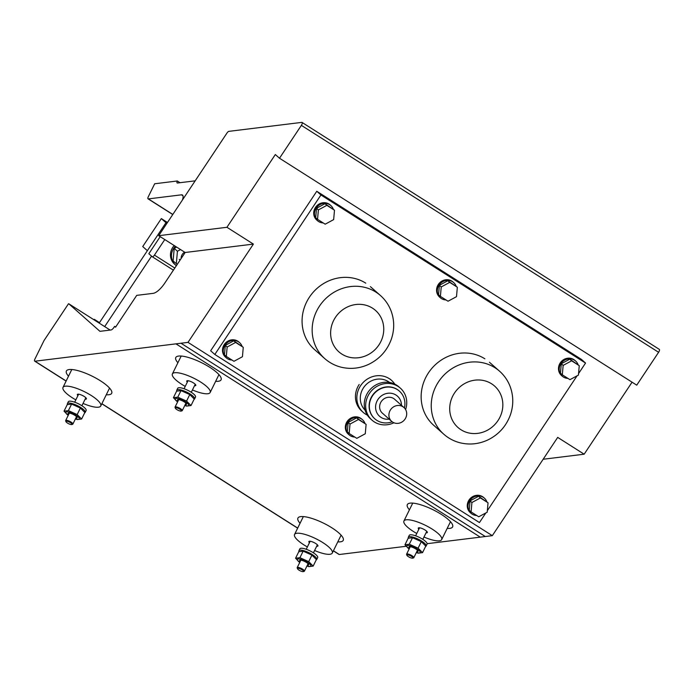 <?xml version="1.0" encoding="UTF-8"?>
<svg xmlns="http://www.w3.org/2000/svg" width="694" height="694" viewBox="0 0 694 694"><rect width="100%" height="100%" fill="white"/><g stroke="black" fill="none" stroke-linecap="round" stroke-linejoin="round"><path stroke-width="1.04" d="M316.768 191.275L210.646 350.774L214.819 354.469L320.94 194.971L316.768 191.275L581.381 359.362L585.554 363.057L578.562 373.572M485.835 512.944L479.441 522.556L214.819 354.469M577.052 375.836L487.335 510.689M585.554 363.057L320.94 194.971M175.313 246.249A13.464 12.518 131.5 0 0 173.812 248.14A13.464 12.518 131.5 0 0 175.478 264.952L174.489 264.076A13.464 12.518 -48.5 0 1 172.823 247.264A13.464 12.518 -48.5 0 1 174.177 245.529M175.478 264.952A13.464 12.518 131.5 0 0 176.38 265.672M184.613 252.156A6.732 6.263 131.5 0 0 181.151 258.506A6.732 6.263 131.5 0 1 184.613 252.156M176.632 247.09L174.211 248.391L173.101 260.961L177.239 264.388M180.535 249.571L177.43 251.237L176.319 263.807M174.211 248.391L177.43 251.237M441.228 286.952L440.395 296.373L448.029 301.222L456.505 296.659L457.337 287.229L449.703 282.38L441.228 286.952L439.371 285.312L438.539 294.733L440.395 296.373M457.337 287.229L447.847 280.74L439.371 285.312M447.847 280.74L449.703 282.38M456.131 286.171A10.098 9.386 131.5 0 0 453.703 282.597A10.098 9.386 131.5 0 0 439.979 283.941A10.098 9.386 131.5 0 0 440.317 297.726A10.098 9.386 131.5 0 0 446.025 299.947M453.703 282.597L452.956 281.938A10.098 9.386 131.5 0 0 439.233 283.282A10.098 9.386 131.5 0 0 439.58 297.067L440.317 297.726M350.002 424.069L349.169 433.49L356.803 438.339L365.278 433.767L366.111 424.346L358.477 419.497L350.002 424.069L348.145 422.42L347.312 431.85L349.169 433.49M366.111 424.346L356.621 417.857L348.145 422.42M356.621 417.857L358.477 419.497M364.914 423.279A10.098 9.386 131.5 0 0 362.476 419.714A10.098 9.386 131.5 0 0 348.752 421.058A10.098 9.386 131.5 0 0 349.099 434.843A10.098 9.386 131.5 0 0 354.799 437.064M362.476 419.714L361.73 419.055A10.098 9.386 131.5 0 0 348.006 420.399A10.098 9.386 131.5 0 0 348.353 434.184L349.099 434.843M563.146 365.391L562.314 374.812L569.947 379.661L578.423 375.098L579.256 365.669L571.622 360.819L563.146 365.391L561.29 363.751L560.457 373.172L562.314 374.812M579.256 365.669L569.765 359.18L561.29 363.751M569.765 359.18L571.622 360.819M578.059 364.61A10.098 9.386 131.5 0 0 575.621 361.036A10.098 9.386 131.5 0 0 561.897 362.381A10.098 9.386 131.5 0 0 562.244 376.165A10.098 9.386 131.5 0 0 567.944 378.386M575.621 361.036L574.875 360.377A10.098 9.386 131.5 0 0 561.151 361.721A10.098 9.386 131.5 0 0 561.498 375.506L562.244 376.165M471.92 502.508L471.087 511.929L478.73 516.778L487.197 512.207L488.038 502.786L480.395 497.936L471.92 502.508L470.064 500.86L469.231 510.29L471.087 511.929M488.038 502.786L478.539 496.297L470.064 500.86M478.539 496.297L480.395 497.936M486.832 501.719A10.098 9.386 131.5 0 0 484.395 498.153A10.098 9.386 131.5 0 0 470.671 499.498A10.098 9.386 131.5 0 0 471.018 513.282A10.098 9.386 131.5 0 0 476.717 515.503M484.395 498.153L483.649 497.494A10.098 9.386 131.5 0 0 469.933 498.839A10.098 9.386 131.5 0 0 470.272 512.623L471.018 513.282M318.381 209.909L317.54 219.33L325.182 224.188L333.658 219.616L334.491 210.195L326.848 205.337L318.381 209.909L316.525 208.269L315.683 217.69L317.54 219.33M334.491 210.195L324.992 203.698L316.525 208.269M324.992 203.698L326.848 205.337M333.285 209.128A10.098 9.386 131.5 0 0 330.847 205.554A10.098 9.386 131.5 0 0 317.123 206.899A10.098 9.386 131.5 0 0 317.47 220.683A10.098 9.386 131.5 0 0 323.17 222.913M330.847 205.554L330.11 204.904A10.098 9.386 131.5 0 0 316.386 206.248A10.098 9.386 131.5 0 0 316.724 220.024L317.47 220.683M227.155 347.026L226.313 356.447L233.956 361.296L242.432 356.733L243.264 347.312L235.622 342.454L227.155 347.026L225.298 345.386L224.457 354.808L226.313 356.447M243.264 347.312L233.774 340.815L225.298 345.386M233.774 340.815L235.622 342.454M242.059 346.245A10.098 9.386 131.5 0 0 239.621 342.671A10.098 9.386 131.5 0 0 225.906 344.016A10.098 9.386 131.5 0 0 226.244 357.8A10.098 9.386 131.5 0 0 231.952 360.021M239.621 342.671L238.883 342.012A10.098 9.386 131.5 0 0 225.16 343.357A10.098 9.386 131.5 0 0 225.507 357.141L226.244 357.8M443.804 434.218C448.576 438.408 454.05 441.28 460.226 442.833C469.699 445.062 478.912 444.099 487.873 439.944C498.717 434.583 506.221 426.22 510.394 414.865C513.638 405.313 513.56 395.884 510.151 386.558C507.861 380.564 504.321 375.445 499.55 371.186A42.074 39.116 131.5 0 0 494.943 367.725A42.074 39.116 131.5 0 0 440.404 379.176A42.074 39.116 131.5 0 0 443.804 434.218L433.715 425.301A42.074 39.116 -48.5 0 1 430.315 370.258A42.074 39.116 -48.5 0 1 484.863 358.807M324.723 358.581C329.494 362.762 334.968 365.634 341.153 367.195C350.617 369.425 359.83 368.462 368.792 364.298C379.635 358.945 387.148 350.583 391.321 339.227C394.565 329.676 394.478 320.246 391.078 310.921C388.779 304.926 385.248 299.799 380.477 295.549A42.074 39.116 131.5 0 0 375.87 292.087A42.074 39.116 131.5 0 0 321.322 303.538A42.074 39.116 131.5 0 0 324.723 358.581L314.642 349.663A42.074 39.116 -48.5 0 1 311.242 294.62A42.074 39.116 -48.5 0 1 365.781 283.169M160.201 236.654L148.837 253.718L152.194 256.693A2.689 0.98 -57.6 0 0 152.246 256.728A2.689 0.98 -57.6 0 0 154.432 255.106L164.773 239.56M195.179 180.839L177.438 183.016A2.689 0.98 122.4 0 1 177.143 182.964A2.689 0.98 122.4 0 1 177.308 180.987L154.675 183.771L148.308 196.723A2.689 0.98 -57.6 0 0 148.065 198.848A2.689 0.98 -57.6 0 0 148.369 198.9L181.481 194.823A8.415 3.062 122.4 0 1 182.409 194.997A8.415 3.062 122.4 0 1 182.331 200.158M180.015 182.704L177.308 180.987M104.69 326.596L151.57 256.138M166.829 223.451L165.979 222.696L166.933 223.303L165.979 222.696L99.173 323.1M161.338 218.593L142.721 246.57L147.362 250.673L165.979 222.696L161.338 218.593L167.471 222.488M97.047 321.747L94.315 319.327L99.494 322.623M93.994 319.804L94.315 319.327M416.357 552.511A7.487 2.004 -153.8 0 0 420.269 552.355A7.487 2.004 -153.8 0 0 416.851 548.807A7.487 2.004 -153.8 0 0 407.612 545.475A7.487 2.004 -153.8 0 0 409.148 548.963M409.529 548.182A5.049 1.353 26.2 0 1 408.966 546.993A5.049 1.353 26.2 0 1 409.529 546.699A5.049 1.353 26.2 0 1 414.951 548.46A5.049 1.353 26.2 0 1 418.031 551.452A5.049 1.353 26.2 0 1 416.738 551.73M409.104 549.041L404.958 544.773L409.313 544.235L418.109 548.165L422.542 552.641L418.187 553.17L416.322 552.571M418.109 548.165L421.319 541.632L412.531 537.703L408.176 538.232L404.958 544.773M409.313 544.235L412.531 537.703M422.542 552.641L425.76 546.1L421.319 541.632M408.367 538.171A9.933 2.655 26.2 0 1 408.306 537.269L409.243 535.378A9.933 2.655 26.2 0 1 419.323 537.382A9.933 2.655 26.2 0 1 427.062 544.148L426.133 546.039A9.933 2.655 26.2 0 1 425.569 546.49M408.306 537.269A9.933 2.655 26.2 0 1 418.395 539.273A9.933 2.655 26.2 0 1 426.133 546.039M416.764 533.478A21.037 5.621 26.2 0 1 403.925 521.012A21.037 5.621 26.2 0 1 425.283 525.263A21.037 5.621 26.2 0 1 441.679 539.594A21.037 5.621 26.2 0 1 439.345 540.808A21.037 5.621 26.2 0 1 423.973 537.026M426.047 532.81A5.049 1.353 -153.8 0 0 426.775 532.827A5.049 1.353 -153.8 0 0 427.339 532.532A5.049 1.353 -153.8 0 0 424.26 529.548A5.049 1.353 -153.8 0 0 418.838 527.778A5.049 1.353 -153.8 0 0 418.274 528.073A5.049 1.353 -153.8 0 0 418.838 529.262M406.901 555.287A3.366 0.902 26.2 0 1 408.193 554.905A3.366 0.902 26.2 0 1 411.429 556.31A3.366 0.902 26.2 0 1 412.704 558.149A3.366 0.902 26.2 0 1 409.521 557.299A3.366 0.902 26.2 0 1 406.901 555.287L406.597 554.497A4.017 1.076 26.2 0 1 406.589 554.159A4.017 1.076 26.2 0 1 411.993 555.712A4.017 1.076 26.2 0 1 413.798 557.707A4.017 1.076 26.2 0 1 413.52 557.907A4.017 1.076 26.2 0 1 413.355 557.941M184.812 405.435A7.487 2.004 -153.8 0 0 188.725 405.279A7.487 2.004 -153.8 0 0 185.315 401.731A7.487 2.004 -153.8 0 0 176.068 398.408A7.487 2.004 -153.8 0 0 177.603 401.887M177.994 401.106A5.049 1.353 26.2 0 1 177.43 399.918A5.049 1.353 26.2 0 1 177.985 399.623A5.049 1.353 26.2 0 1 183.416 401.384A5.049 1.353 26.2 0 1 186.486 404.376A5.049 1.353 26.2 0 1 185.203 404.654M177.569 401.965L173.422 397.697L177.777 397.159L186.565 401.089L191.006 405.565L186.651 406.094L184.786 405.496M186.565 401.089L189.783 394.556L180.987 390.627L176.632 391.156L173.422 397.697M177.777 397.159L180.987 390.627M191.006 405.565L194.216 399.024L189.783 394.556M176.823 391.095A9.933 2.655 26.2 0 1 176.77 390.193L177.699 388.302A9.933 2.655 26.2 0 1 187.779 390.306A9.933 2.655 26.2 0 1 195.517 397.072L194.589 398.963A9.933 2.655 26.2 0 1 194.034 399.414M176.77 390.193A9.933 2.655 26.2 0 1 186.851 392.197A9.933 2.655 26.2 0 1 194.589 398.963M185.229 386.402A21.037 5.621 26.2 0 1 172.39 373.936A21.037 5.621 26.2 0 1 193.747 378.187A21.037 5.621 26.2 0 1 210.143 392.518A21.037 5.621 26.2 0 1 207.801 393.732A21.037 5.621 26.2 0 1 192.429 389.95M194.511 385.734A5.049 1.353 -153.8 0 0 195.231 385.751A5.049 1.353 -153.8 0 0 195.795 385.456A5.049 1.353 -153.8 0 0 192.724 382.472A5.049 1.353 -153.8 0 0 187.293 380.702A5.049 1.353 -153.8 0 0 186.738 380.997A5.049 1.353 -153.8 0 0 187.302 382.186M175.365 408.219A3.366 0.902 26.2 0 1 176.658 407.829A3.366 0.902 26.2 0 1 179.885 409.234A3.366 0.902 26.2 0 1 181.169 411.074A3.366 0.902 26.2 0 1 177.976 410.223A3.366 0.902 26.2 0 1 175.365 408.219L175.062 407.421A4.017 1.076 26.2 0 1 175.053 407.083A4.017 1.076 26.2 0 1 180.457 408.636A4.017 1.076 26.2 0 1 182.262 410.631A4.017 1.076 26.2 0 1 181.984 410.831A4.017 1.076 26.2 0 1 181.811 410.865M306.965 565.974A7.487 2.004 -153.8 0 0 310.877 565.818A7.487 2.004 -153.8 0 0 307.468 562.27A7.487 2.004 -153.8 0 0 298.22 558.948A7.487 2.004 -153.8 0 0 299.756 562.426M300.146 561.646A5.049 1.353 26.2 0 1 299.574 560.457A5.049 1.353 26.2 0 1 300.138 560.162A5.049 1.353 26.2 0 1 305.568 561.932A5.049 1.353 26.2 0 1 308.639 564.916A5.049 1.353 26.2 0 1 307.347 565.194M299.721 562.513L295.566 558.236L299.921 557.698L308.717 561.637L313.159 566.104L308.795 566.642L306.939 566.035M308.717 561.637L311.936 555.096L303.139 551.166L298.784 551.704L295.566 558.236M299.921 557.698L303.139 551.166M313.159 566.104L316.369 559.572L311.936 555.096M298.975 551.635A9.933 2.655 26.2 0 1 298.923 550.732L299.851 548.841A9.933 2.655 26.2 0 1 309.932 550.845A9.933 2.655 26.2 0 1 317.67 557.612L316.742 559.503A9.933 2.655 26.2 0 1 316.178 559.954M298.923 550.732A9.933 2.655 26.2 0 1 309.004 552.736A9.933 2.655 26.2 0 1 316.742 559.503M307.373 546.95A21.037 5.621 26.2 0 1 294.542 534.484A21.037 5.621 26.2 0 1 315.9 538.726A21.037 5.621 26.2 0 1 332.287 553.057A21.037 5.621 26.2 0 1 329.954 554.272A21.037 5.621 26.2 0 1 314.582 550.498M316.655 546.273A5.049 1.353 -153.8 0 0 317.384 546.291A5.049 1.353 -153.8 0 0 317.947 545.996A5.049 1.353 -153.8 0 0 314.876 543.012A5.049 1.353 -153.8 0 0 309.446 541.251A5.049 1.353 -153.8 0 0 308.882 541.537A5.049 1.353 -153.8 0 0 309.455 542.734M297.518 568.759A3.366 0.902 26.2 0 1 298.802 568.369A3.366 0.902 26.2 0 1 302.037 569.774A3.366 0.902 26.2 0 1 303.321 571.613A3.366 0.902 26.2 0 1 300.129 570.772A3.366 0.902 26.2 0 1 297.518 568.759L297.214 567.961A4.017 1.076 26.2 0 1 297.197 567.623A4.017 1.076 26.2 0 1 302.601 569.175A4.017 1.076 26.2 0 1 304.406 571.171A4.017 1.076 26.2 0 1 304.137 571.37A4.017 1.076 26.2 0 1 303.963 571.405M75.429 418.898A7.487 2.004 -153.8 0 0 79.342 418.742A7.487 2.004 -153.8 0 0 75.924 415.194A7.487 2.004 -153.8 0 0 66.685 411.872A7.487 2.004 -153.8 0 0 68.22 415.35M68.602 414.57A5.049 1.353 26.2 0 1 68.038 413.381A5.049 1.353 26.2 0 1 68.602 413.086A5.049 1.353 26.2 0 1 74.024 414.856A5.049 1.353 26.2 0 1 77.095 417.84A5.049 1.353 26.2 0 1 75.811 418.118M68.177 415.437L64.03 411.16L68.385 410.622L77.181 414.561L81.614 419.029L77.26 419.566L75.394 418.959M77.181 414.561L80.391 408.029L71.603 404.09L67.249 404.628L64.03 411.16M68.385 410.622L71.603 404.09M81.614 419.029L84.833 412.496L80.391 408.029M67.431 404.567A9.933 2.655 26.2 0 1 67.379 403.665L68.316 401.765A9.933 2.655 26.2 0 1 78.396 403.769A9.933 2.655 26.2 0 1 86.134 410.536L85.197 412.427A9.933 2.655 26.2 0 1 84.642 412.878M67.379 403.665A9.933 2.655 26.2 0 1 77.459 405.66A9.933 2.655 26.2 0 1 85.197 412.427M75.837 399.874A21.037 5.621 26.2 0 1 62.998 387.408A21.037 5.621 26.2 0 1 84.356 391.65A21.037 5.621 26.2 0 1 100.751 405.981A21.037 5.621 26.2 0 1 98.418 407.196A21.037 5.621 26.2 0 1 83.046 403.422M85.119 399.197A5.049 1.353 -153.8 0 0 85.848 399.215A5.049 1.353 -153.8 0 0 86.403 398.92A5.049 1.353 -153.8 0 0 83.332 395.936A5.049 1.353 -153.8 0 0 77.91 394.175A5.049 1.353 -153.8 0 0 77.346 394.47A5.049 1.353 -153.8 0 0 77.91 395.658M65.973 421.683A3.366 0.902 26.2 0 1 67.266 421.293A3.366 0.902 26.2 0 1 70.493 422.698A3.366 0.902 26.2 0 1 71.777 424.537A3.366 0.902 26.2 0 1 68.593 423.696A3.366 0.902 26.2 0 1 65.973 421.683L65.67 420.885A4.017 1.076 26.2 0 1 65.661 420.555A4.017 1.076 26.2 0 1 71.066 422.099A4.017 1.076 26.2 0 1 72.87 424.095A4.017 1.076 26.2 0 1 72.592 424.294A4.017 1.076 26.2 0 1 72.419 424.329M403.925 407.491L394.652 399.284A9.256 8.606 131.5 0 0 381.24 401.6A9.256 8.606 131.5 0 0 382.385 413.156L391.668 421.362A9.256 8.606 131.5 0 0 404.246 420.13A9.256 8.606 131.5 0 0 403.925 407.491A9.256 8.606 131.5 0 0 390.522 409.807A9.256 8.606 131.5 0 0 391.668 421.362M401.462 405.305A13.464 12.518 131.5 0 0 392.44 393.524A13.464 12.518 131.5 0 0 377.935 399.492A13.464 12.518 131.5 0 0 377.189 413.346A13.464 12.518 131.5 0 0 389.195 419.176M404.411 407.959A18.512 17.211 131.5 0 0 399.388 391.121A18.512 17.211 131.5 0 0 372.574 395.745A18.512 17.211 131.5 0 0 374.855 418.855A18.512 17.211 131.5 0 0 392.188 421.787M399.276 391.017A18.512 17.211 131.5 0 0 399.154 390.913A18.512 17.211 131.5 0 0 372.34 395.537A18.512 17.211 131.5 0 0 374.63 418.647A18.512 17.211 131.5 0 0 374.743 418.751M405.6 409.555A21.375 19.874 131.5 0 0 400.36 388.154A21.375 19.874 131.5 0 0 369.39 393.498A21.375 19.874 131.5 0 0 372.036 420.174A21.375 19.874 131.5 0 0 393.914 422.767M400.36 388.154L398.963 386.922A21.375 19.874 131.5 0 0 368.002 392.266A21.375 19.874 131.5 0 0 370.648 418.95L372.036 420.174M389.568 382.481A18.512 17.211 131.5 0 0 363.526 387.738A18.512 17.211 131.5 0 0 365.079 410.163M394.808 384.146A21.375 19.874 131.5 0 0 391.537 380.364A21.375 19.874 131.5 0 0 360.576 385.699A21.375 19.874 131.5 0 0 363.222 412.383A21.375 19.874 131.5 0 0 367.378 415.159M359.188 384.467A21.375 19.874 131.5 0 0 361.826 411.152L363.222 412.383M106.269 394.773A25.244 6.749 -153.8 0 0 111.691 393.29A25.244 6.749 -153.8 0 0 100.352 380.754A25.244 6.749 -153.8 0 0 69.192 369.538A25.244 6.749 -153.8 0 0 66.39 370.995A25.244 6.749 -153.8 0 0 68.515 376.2M632.069 382.186L584.157 454.206L557.698 437.394L492.315 535.664L427.131 543.688M406.103 546.282L339.305 554.506A2.689 0.98 122.4 0 1 339.01 554.445L333.372 550.863M34.995 361.201L188.005 342.368L253.388 244.097L185.151 252.495L164.92 282.9A16.829 6.125 122.4 0 1 163.211 285.295A16.829 6.125 122.4 0 1 153.122 293.354L136.727 295.366L115.56 327.186L114.631 326.362L113.963 327.36A4.207 1.535 122.4 0 1 111.014 329.971L99.945 331.333L68.871 303.851A2.689 0.98 -57.6 0 0 68.827 303.816A2.689 0.98 -57.6 0 0 68.489 303.772L44.06 340.485L34.934 359.024A2.689 0.98 -57.6 0 0 34.7 361.149A2.689 0.98 -57.6 0 0 34.995 361.201L66.156 380.997M447.196 528.386A25.244 6.749 -153.8 0 0 452.618 526.893A25.244 6.749 -153.8 0 0 441.28 514.358A25.244 6.749 -153.8 0 0 410.119 503.141A25.244 6.749 -153.8 0 0 407.317 504.607A25.244 6.749 -153.8 0 0 409.443 509.812M215.652 381.31A25.244 6.749 -153.8 0 0 221.074 379.818A25.244 6.749 -153.8 0 0 209.744 367.282A25.244 6.749 -153.8 0 0 178.575 356.065A25.244 6.749 -153.8 0 0 175.773 357.531A25.244 6.749 -153.8 0 0 177.907 362.736M337.805 541.849A25.244 6.749 -153.8 0 0 343.226 540.366A25.244 6.749 -153.8 0 0 331.888 527.822A25.244 6.749 -153.8 0 0 300.728 516.614A25.244 6.749 -153.8 0 0 297.926 518.071A25.244 6.749 -153.8 0 0 300.051 523.276M253.388 244.097L226.929 227.285L275.327 154.536L279.5 158.232L301.37 125.371A2.689 0.98 -57.6 0 0 302.064 122.439A2.689 0.98 -57.6 0 0 301.769 122.387L228.873 131.357A2.689 0.98 -57.6 0 0 226.981 133.031L158.683 235.691L185.151 252.495M115.664 327.021L114.631 326.362M492.315 535.664L188.005 342.368M543.159 459.255L584.157 454.206M302.064 122.439L659.3 349.36A2.689 0.98 122.4 0 1 658.597 352.283L636.736 385.153L279.5 158.232M226.929 227.285L158.683 235.691M491.56 383.782A27.647 25.704 -48.5 0 1 487.448 430.211A27.647 25.704 -48.5 0 1 449.807 406.302A27.647 25.704 -48.5 0 1 491.56 383.782M372.478 308.145A27.647 25.704 -48.5 0 1 368.367 354.573A27.647 25.704 -48.5 0 1 330.726 330.665A27.647 25.704 -48.5 0 1 372.478 308.145M152.246 256.728L173.396 270.157L152.29 256.754M174.801 268.049L154.432 255.106M172.823 214.437L148.369 198.9M182.964 195.769L181.481 194.823M480.265 537.147L175.955 343.851M339.305 554.506L333.424 550.767M297.691 528.073L101.879 403.691M68.827 303.816L110.164 330.075L68.871 303.851M485.306 536.531L180.995 343.235M658.597 352.283L301.37 125.371M179.286 259.33L180.11 260.068M499.55 371.186L489.461 362.268M380.477 295.549L370.388 286.631M172.763 214.533L148.065 198.848M412.739 503.115L403.925 521.012M450.484 521.697L441.679 539.594M419.558 527.796L415.619 535.811M410.258 546.716L406.589 554.159M426.767 531.344L422.828 539.359M417.458 550.255L413.798 557.707M412.704 558.149L413.52 557.907M181.195 356.039L172.39 373.936M218.948 374.621L210.143 392.518M188.022 380.72L184.075 388.735M178.714 399.64L175.053 407.083M195.231 384.268L191.284 392.284M185.923 403.179L182.262 410.631M181.169 411.074L181.984 410.831M303.347 516.588L294.542 534.484M341.101 535.161L332.287 553.057M310.175 541.259L306.228 549.275M300.866 560.179L297.197 567.623M317.384 544.807L313.436 552.823M308.075 563.728L304.406 571.171M303.321 571.613L304.137 571.37M71.803 369.512L62.998 387.408M109.557 388.085L100.751 405.981M78.63 394.192L74.692 402.199M69.322 413.103L65.661 420.555M85.839 397.731L81.901 405.747M76.531 416.652L72.87 424.095M71.777 424.537L72.592 424.294M390.149 379.132L391.537 380.364M297.648 528.177L101.827 403.795M66.104 381.101L34.7 361.149"/></g></svg>
